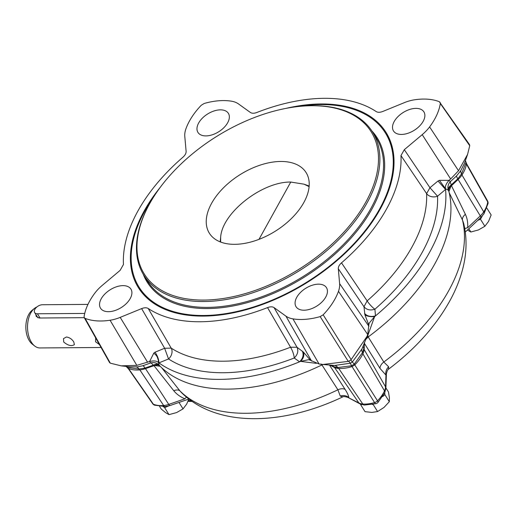 <?xml version="1.0" encoding="UTF-8"?>
<svg xmlns="http://www.w3.org/2000/svg" width="517" height="517" viewBox="0 0 517 517"><rect width="100%" height="100%" fill="white"/><g stroke="black" fill="none" stroke-linecap="round" stroke-linejoin="round"><path stroke-width="0.78" d="M63.714 342.015L63.488 338.609L66.441 337C69.524 337.465 71.966 339.113 73.769 341.937L74.383 344.652C71.546 346.461 67.992 345.582 63.714 342.015M99.426 344.568L95.555 341.776L95.664 337.892M101.073 347.489L39.932 347.947A20.758 12.246 -90.4 0 1 34.749 346.047A20.758 12.246 -90.4 0 1 31.427 342.26A20.758 12.246 -90.4 0 1 34.465 308.41A20.758 12.246 -90.4 0 1 36.869 306.988M35.796 314.401L36.261 316.488L39.227 318.013L84.271 317.671M34.749 346.047L32.351 344.186A18.683 11.025 -90.4 0 1 25.85 327.293A18.683 11.025 -90.4 0 1 32.093 310.31L34.465 308.41M220.197 241.872A57.083 33.308 147.9 0 1 220.281 240.928L220.669 237.167L220.63 242.04M309.108 186.624L304.015 184.175L308.268 185.713A57.083 33.308 147.9 0 1 309.153 186.049M304.015 184.175L290.761 182.049C261.964 181.583 222.045 212.978 220.669 237.167M290.761 182.049L259.004 239.345M368.421 336.767A170.991 99.781 -32.1 0 0 448.911 191.561L448.368 190.211L445.492 188.744L445.564 189.455A173.324 101.145 -32.1 0 1 375.484 315.887L374.612 316.611L367.729 335.682L368.421 336.767L365.855 339.307M316.301 363.354L300.603 361.389L299.569 361.816L294.238 358.016C297.695 354.597 298.626 351.017 297.017 347.262L303.35 352.025L310.504 360.297L319.073 364L322.931 364.472L348.264 361.377L320.178 316.611A62.596 36.526 147.9 0 1 292.932 318.866A32.5 18.967 147.9 0 1 285.92 316.133L274.062 307.615L297.017 347.262L290.541 347.224A155.863 90.953 147.9 0 1 171.198 348.122A8.304 6.508 123.1 0 1 168.542 358.96A164.16 95.794 -32.1 0 0 294.238 358.016A8.304 2.113 68.8 0 0 290.541 347.224L267.535 307.596A153.93 89.829 147.9 0 1 148.23 308.494L171.198 348.122L164.626 348.258L141.626 308.61L120.19 317.38A32.5 18.967 147.9 0 1 110.069 320.243A62.596 36.526 147.9 0 1 85.111 318.375L110.321 363.167L121.165 365.842L136.831 365.37L149.6 361.506L153.795 353.15L155.022 352.2L164.626 348.258L168.542 358.96L158.932 362.876L158.364 362.462L159.171 365.183L160.154 366.269A170.991 99.781 -32.1 0 0 321.677 365.054L320.986 363.962M155.022 352.2C157.504 355.793 158.809 359.354 158.932 362.876A173.324 101.145 -32.1 0 0 299.569 361.816C303.014 358.41 303.944 354.836 302.342 351.088M85.111 318.375L84.277 317.69L84.109 316.598A62.596 36.526 147.9 0 1 94.824 293.145A32.5 18.967 147.9 0 1 102.204 285.423L120.112 270.385L123.46 264.484A153.93 89.829 147.9 0 1 182.915 157.226C185.131 155.236 186.198 153.271 186.114 151.326L184.795 136.43A32.5 18.967 147.9 0 1 185.946 128.752A62.596 36.526 147.9 0 1 201.249 105.268L204.241 103.458A62.596 36.526 147.9 0 1 231.493 101.196A32.5 18.967 147.9 0 1 238.499 103.936L250.357 112.454C251.953 113.488 254.125 113.494 256.884 112.473A153.93 89.829 147.9 0 1 376.195 111.575C377.843 112.564 380.04 112.525 382.8 111.459L404.236 102.689A32.5 18.967 147.9 0 1 414.35 99.826A62.596 36.526 147.9 0 1 439.308 101.694L469.52 144.624L469.727 145.716L440.31 103.471A62.596 36.526 147.9 0 1 429.601 126.924A32.5 18.967 147.9 0 1 422.215 134.646L450.643 178.985L458.534 170.739L467.575 154.409L469.727 145.716M422.215 134.646L404.307 149.684L429.95 187.729L426.603 193.597A155.863 90.953 147.9 0 1 367.135 300.881A8.304 1.758 48.9 0 0 374.909 309.205A164.16 95.794 -32.1 0 0 437.544 196.208A8.304 6.404 -2.6 0 1 426.603 193.597L400.959 155.585A153.93 89.829 147.9 0 1 341.504 262.843L367.135 300.881L363.981 306.749L338.312 268.743L339.624 283.639A32.5 18.967 147.9 0 1 338.473 291.31A62.596 36.526 147.9 0 1 323.17 314.795L351.153 359.632L367.038 336.347L367.716 334.57L368.821 325.012L364.899 314.782L363.981 306.749C366.65 309.877 370.295 310.698 374.909 309.205L375.484 315.887C370.87 317.089 367.238 316.275 364.575 313.438M437.989 180.995L429.95 187.729L437.544 196.208L445.564 189.455L437.989 180.995L439.424 180.33L449.008 180.362L450.643 178.985M364.433 342.887L364.214 348.923L363.871 348.316L362.507 352.581L354.255 364.142L354.746 364.924A33.359 19.465 -32.1 0 0 363.037 353.499A18.825 10.986 -32.1 0 0 364.214 348.923M329.891 365.06L333.95 367.232A18.825 10.986 -32.1 0 0 338.37 368.427A33.359 19.465 -32.1 0 0 352.045 366.559L351.554 365.777L337.775 367.548L333.555 366.656A8.304 6.669 116.2 0 0 332.127 365.254M351.153 359.632L350.83 359.968L352.348 362.01L361.978 348.93L367.038 336.347M338.37 368.427L337.775 367.548A8.304 5.37 93.4 0 0 334.635 365.474L333.646 365.396M334.635 365.474L350.352 363.218L348.71 361.247L348.264 361.377M448.691 191.019A8.304 4.718 158 0 1 450.966 186.191L458.204 179.367A18.825 10.986 -32.1 0 0 462.108 174.772A33.359 19.465 -32.1 0 0 466.47 163.372L466.004 162.538L461.571 173.867L457.842 178.779L451.399 184.776A8.304 2.171 47.3 0 1 450.385 181.635L456.569 175.896L460.834 170.584L464.389 163.411L467.581 154.415M439.424 180.33L445.492 188.744C444.937 186.475 446.106 183.677 449.008 180.362L450.385 181.635A8.304 8.227 130.3 0 0 448.368 190.211A8.304 4.718 158 0 1 451.399 184.776L451.677 185.467M159.759 365.829A8.304 4.666 -42.1 0 0 154.635 365.48L145.348 368.653L144.973 368.078L138.976 369.041L127.305 367.464L127.848 368.246A33.359 19.465 -32.1 0 0 139.564 369.92A18.825 10.986 -32.1 0 0 145.348 368.653M121.159 365.849L129.916 366.85L137.567 366.857L142.808 365.732L150.667 362.973L149.6 361.506C153.82 360.53 156.741 360.847 158.364 362.462C158.687 358.785 157.162 355.677 153.795 353.15M110.321 363.167L109.572 362.566L84.277 317.69M363.871 348.316A8.304 6.54 4.3 0 1 363.192 346.028M363.037 353.499L362.507 352.581A8.304 5.131 25.4 0 1 361.978 348.93M352.348 362.01L354.255 364.142L351.554 365.777L350.352 363.218L352.348 362.01M456.569 175.896A8.304 1.835 -135.7 0 0 457.842 178.779L458.204 179.367M460.834 170.584A8.304 4.097 -147.8 0 0 461.571 173.867L462.108 174.772M466.47 163.372L465.378 160.58M136.255 366.967A8.304 4.388 -93.9 0 1 138.976 369.041L139.564 369.92M126.348 366.43L127.305 367.464L126.213 366.417M142.808 365.732A8.304 2.191 -106.5 0 1 144.973 368.078L153.174 365.209A8.304 2.527 70.5 0 0 150.667 362.973A8.304 8.233 -32 0 1 159.171 365.183A8.304 4.666 -42.1 0 0 153.174 365.209L153.678 365.765M320.178 316.611L323.17 314.795M348.71 361.247L350.83 359.968M354.746 364.924L352.045 366.559M127.848 368.246L126.659 366.941M440.31 103.471L440.07 102.269M367.089 336.224A8.304 5.758 -33.7 0 1 367.729 335.682A8.304 3.309 20.7 0 0 367.309 335.669M364.899 314.782C367.089 316.288 370.327 316.895 374.612 316.611L369.144 323.215L368.828 325.012M368.149 336.315A8.304 5.758 -33.7 0 0 366.333 338.099M321.38 364.614A8.304 5.765 148.8 0 1 321.942 364.382M321.677 365.054L323.047 364.485M310.504 360.297L308.617 359.677L300.603 361.389C303.595 358.229 304.513 355.108 303.35 352.025M154.635 365.48L160.154 366.269M448.911 191.561L450.966 186.191M341.504 262.843C339.294 264.833 338.228 266.798 338.312 268.743M404.307 149.684L400.959 155.585M148.23 308.494C146.582 307.505 144.379 307.544 141.626 308.61M274.062 307.615C272.472 306.581 270.294 306.575 267.535 307.596M285.933 108.383A146.13 85.273 147.9 0 1 393.644 169.324A146.13 85.273 147.9 0 1 380.189 209.146A146.13 85.273 147.9 0 1 168.387 310.672A146.13 85.273 147.9 0 1 160.36 187.186M304.035 310.213A17.946 10.476 147.9 0 1 296.054 306.73A17.946 10.476 147.9 0 1 305.689 288.318A17.946 10.476 147.9 0 1 326.46 287.646A17.946 10.476 147.9 0 1 322.052 301.902A17.946 10.476 147.9 0 1 304.035 310.213M401.47 134.439A17.946 10.476 147.9 0 1 393.489 130.95A17.946 10.476 147.9 0 1 403.124 112.538A17.946 10.476 147.9 0 1 423.895 111.866A17.946 10.476 147.9 0 1 419.487 126.122A17.946 10.476 147.9 0 1 401.47 134.439M205.947 135.906A17.946 10.476 147.9 0 1 197.959 132.423A17.946 10.476 147.9 0 1 207.601 114.005A17.946 10.476 147.9 0 1 228.372 113.339A17.946 10.476 147.9 0 1 223.958 127.596A17.946 10.476 147.9 0 1 205.947 135.906M108.505 311.686A17.946 10.476 147.9 0 1 100.524 308.203A17.946 10.476 147.9 0 1 110.16 289.785A17.946 10.476 147.9 0 1 130.93 289.119A17.946 10.476 147.9 0 1 126.523 303.376A17.946 10.476 147.9 0 1 108.505 311.686M153.413 197.313A145.303 84.788 -32.1 0 0 139.131 287.265A145.303 84.788 -32.1 0 0 254.92 306.549A145.303 84.788 -32.1 0 0 379.523 209.152A145.303 84.788 -32.1 0 0 385.288 132.804L385.908 133.793A145.303 84.788 147.9 0 1 393.573 169.938M168.969 310.879A145.303 84.788 147.9 0 1 139.752 288.253L139.131 287.265M303.815 202.548A57.083 33.308 -32.1 0 0 306.083 172.555A57.083 33.308 -32.1 0 0 240.024 174.681A57.083 33.308 -32.1 0 0 209.379 233.238A57.083 33.308 -32.1 0 0 254.868 240.812A57.083 33.308 -32.1 0 0 303.815 202.548M385.288 132.804A145.303 84.788 -32.1 0 0 298.076 106.534M365.823 202.082A133.884 78.125 -32.1 0 0 306.762 105.849A133.884 78.125 -32.1 0 0 149.019 204.835A133.884 78.125 -32.1 0 0 204.493 300.067A133.884 78.125 -32.1 0 0 365.823 202.082M149.019 204.835L148.625 205.559A134.924 78.733 -32.1 0 0 143.894 275.322A134.924 78.733 -32.1 0 0 251.411 293.229A134.924 78.733 -32.1 0 0 367.109 202.787A134.924 78.733 -32.1 0 0 372.466 131.893A134.924 78.733 -32.1 0 0 307.589 105.811L306.762 105.849M372.402 404.533L373.19 404.527L377.597 411.551L371.826 412.424L365.015 411.648L360.608 404.624L361.842 404.611M360.569 404.158L360.608 404.624M377.597 411.551L383.976 407.461L389.314 401.709L384.906 394.684L384.738 392.797A4.149 2.52 -155.4 0 0 384.506 390.878L362.902 353.802M382.664 396.571L384.906 394.684M389.314 401.709L389.404 397.663L388.454 391.964L385.895 387.899M163.288 406.659L164.606 407.603L169.014 414.628L165.653 412.669L161.252 409.057L159.624 406.465M169.014 414.628L176.549 412.592L183.044 408.895L178.992 402.446M164.606 407.603L168.542 405.994M183.044 408.895L186.695 404.068L188.847 399.04L170.151 405.502A4.149 1.241 -109.1 0 1 168.755 404.404L145.477 368.608M467.458 230.02L470.858 232.004L468.809 228.753M470.858 232.004L478.387 229.968L484.881 226.272L480.474 219.247L482.258 216.028M477.805 220.339L480.474 219.247M484.881 226.272L488.539 221.444L491.15 214.962L486.859 208.125M87.961 304.397L42.42 304.739A6.23 3.632 -32.1 0 0 36.171 307.621A6.23 3.632 -32.1 0 0 34.645 312.565A6.23 3.632 -32.1 0 0 37.411 313.78L84.73 313.425M188.362 400.416A75.404 44.488 89.6 0 0 191.697 401.134M368.117 336.787L383.808 362.016L388.648 366.805L388.513 369.209C415.784 348.639 436.51 325.329 450.695 299.278C455.826 289.675 459.716 280.001 462.36 270.255C466.773 254.138 467.219 238.531 463.691 223.447L462.489 220.074L449.189 192.712M388.513 369.209L388.506 369.216C387.679 369.655 386.974 371.219 386.399 373.92L385.96 375.116L379.982 368.375L364.11 342.874M342.758 396.888L340.27 396.074L337.905 389.792A167.288 97.623 147.9 0 1 180.006 390.981L181.338 392.468C217.056 427.869 282.922 425.478 342.758 396.888L342.752 396.888C343.32 396.358 345.026 396.526 347.863 397.386L359.8 403.79A4.149 3.199 -61.8 0 1 358.895 402.969L347.863 397.386M128.197 368.052L153.394 404.242A31.104 18.153 -32.1 0 0 163.669 405.515L139.842 369.894M186.521 397.179A8.304 2.734 -67.1 0 0 184.905 398.807L168.755 404.404A16.576 9.674 -32.1 0 1 163.669 405.515A4.149 2.236 -94.7 0 0 165.317 406.556L154.505 405.16A4.149 3.108 -67.9 0 1 153.394 404.242A4.149 2.417 145.2 0 1 152.664 403.68L128.132 368.375M334.577 367.542L358.895 402.969A16.576 9.674 -32.1 0 0 362.785 404.016A31.104 18.153 -32.1 0 0 374.573 402.575L351.909 366.366M354.649 364.711L377.5 400.804A31.104 18.153 -32.1 0 0 384.506 390.878A16.576 9.674 -32.1 0 0 385.54 386.852L364.175 349.531M388.648 366.805A8.304 7.626 -59.8 0 0 385.96 375.116L385.54 386.852A4.149 3.134 -178 0 1 385.889 388.196L384.738 392.791L377.869 402.556A4.149 1.305 -135.9 0 0 377.5 400.804A4.149 2.553 147.8 0 1 374.573 402.575A4.149 1.48 -106.2 0 0 376.053 403.654A4.149 4.149 0 0 0 377.869 402.556M340.27 396.074A8.304 7.69 171.9 0 1 348.839 397.573C348.561 395.589 347.334 392.881 345.149 389.45L329.471 365.021M488.048 203.511A4.149 4.149 0 0 0 487.55 200.906A4.149 2.423 150.6 0 1 487.718 201.966A4.149 3.031 -172.2 0 1 488.048 203.511L483.957 213.792L480.739 217.592A4.149 1.066 -133.1 0 0 480.293 215.912A16.576 9.674 -32.1 0 0 483.738 211.867A31.104 18.153 -32.1 0 0 487.718 201.966L466.134 163.592M464.815 228.818A8.304 2.94 -176 0 1 467.659 227.738L480.293 215.912L458.114 179.451M188.311 400.546A75.547 44.578 89.6 0 0 191.962 401.315M333.95 367.232L333.555 366.656M285.92 316.133L311.589 361.079M339.624 283.639L368.944 326.376M292.932 318.866L319.073 364M338.473 291.31L367.716 334.57M429.601 126.924L458.534 170.739M110.069 320.243L136.831 365.37M120.19 317.38L147.636 362.307M372.466 131.893L376.137 137.748A134.924 78.733 147.9 0 1 370.786 208.642A134.924 78.733 147.9 0 1 255.081 299.084A134.924 78.733 147.9 0 1 147.565 281.177L143.894 275.322M371.788 130.84A135.751 79.217 147.9 0 1 304.319 277.138A135.751 79.217 147.9 0 1 143.241 274.256M37.411 313.78L40.068 318.007M345.149 389.45A8.304 5.416 147.3 0 0 337.905 389.792L321.839 364.782M161.608 367.677L180.006 390.981A8.304 4.847 -38.3 0 0 173.783 390.742L153.833 365.48M451.36 185.467L465.378 214.322A8.304 4.879 154.1 0 0 462.489 220.074A167.288 97.623 147.9 0 1 383.808 362.016A8.304 5.416 -31.9 0 0 379.982 368.375M184.905 398.807C180.207 396.823 176.504 394.135 173.783 390.742M376.053 403.654L364.369 405.057A4.149 2.643 -85.7 0 1 362.785 404.016L338.732 368.447M465.378 214.322C467.252 218.277 468.014 222.749 467.659 227.738M483.957 213.792A4.149 2.094 -146.9 0 0 483.738 211.867L461.965 174.985M333.62 365.396L322.931 364.472M465.423 160.47L465.817 161.575M373.158 316.559C370.366 316.546 368.33 316.262 367.057 315.706L367.878 316.023M156.961 356.058C158.338 359.205 158.9 360.931 158.648 361.241L156.961 356.058M156.541 355.392C157.931 356.601 159.055 362.604 158.648 361.241C159.003 362.753 158.099 357.674 156.548 355.412L156.541 355.392M156.444 355.257C157.136 355.547 159.197 362.469 158.648 361.241C158.687 359.806 157.95 357.816 156.444 355.25C156.14 354.055 159.094 360.969 158.648 361.241C158.958 362.159 157.944 356.607 156.489 355.315M34.645 312.565L37.928 317.806M170.151 405.502L165.317 406.556M152.664 403.68A4.149 4.149 0 0 0 154.505 405.16M386.399 373.92L385.889 388.196M364.369 405.057L359.8 403.79M487.55 200.906L466.457 163.508M465.306 232.03L480.739 217.592M188.007 401.315L192.175 401.463"/></g></svg>
